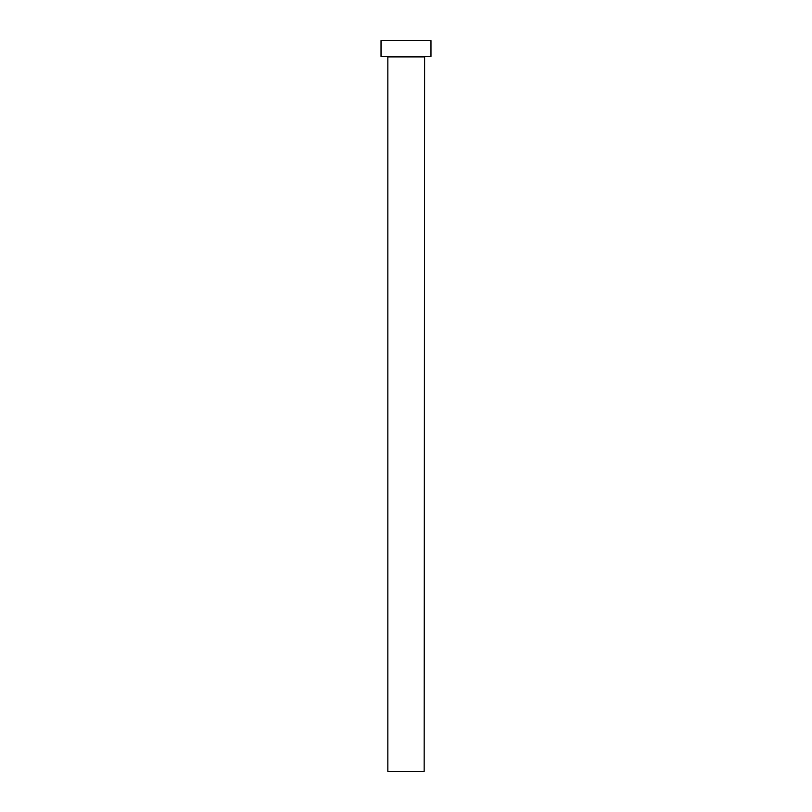 <?xml version="1.0" encoding="UTF-8"?>
<svg xmlns="http://www.w3.org/2000/svg" width="812" height="812" viewBox="0 0 812 812"><rect width="100%" height="100%" fill="white"/><g stroke="black" fill="none" stroke-linecap="round" stroke-linejoin="round"><path stroke-width="1.22" d="M424.158 56.941L387.842 56.941L387.842 771.4L424.158 771.4L424.615 56.485M430.969 56.485L381.031 56.485L381.031 40.6L430.969 40.6L430.969 56.485"/></g></svg>
